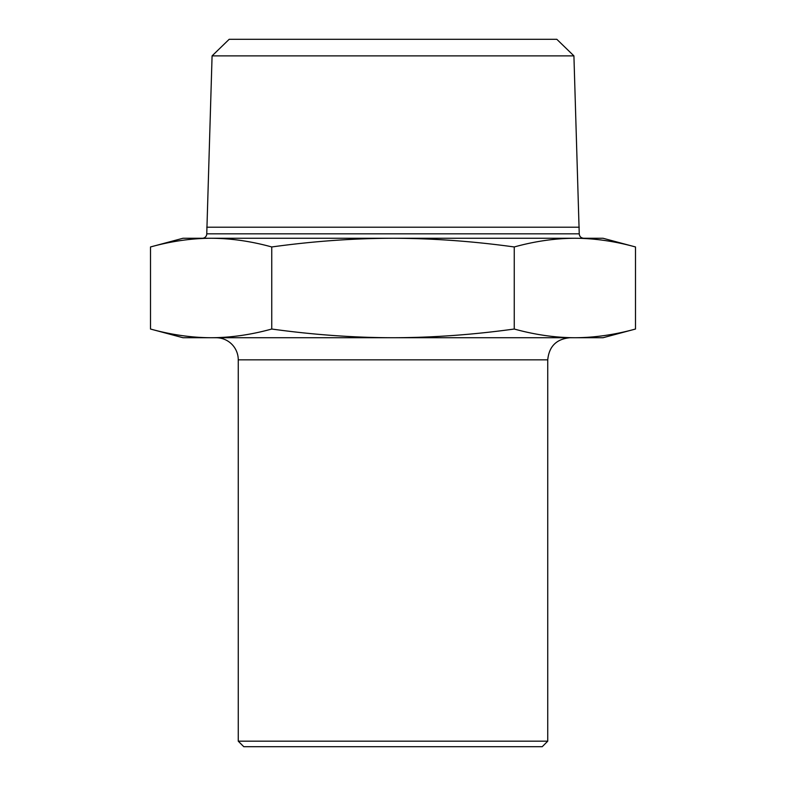 <?xml version="1.0" encoding="UTF-8"?>
<svg xmlns="http://www.w3.org/2000/svg" width="786" height="786" viewBox="0 0 786 786"><rect width="100%" height="100%" fill="white"/><g stroke="black" fill="none" stroke-linecap="round" stroke-linejoin="round"><path stroke-width="1.18" d="M206.757 233.835L212.082 55.875L573.918 55.875L579.243 233.835L206.757 233.835A4.421 4.421 0 0 1 202.336 238.256M574.871 238.256L393 238.256C432.339 238.335 472.759 241.233 514.25 246.961C535.001 241.233 555.201 238.335 574.871 238.256C594.54 238.335 614.75 241.233 635.501 246.961L603.009 238.256L583.664 238.256C580.952 237.971 579.478 236.498 579.243 233.835M579.243 227.203L206.757 227.203M150.499 246.961C171.25 241.233 191.46 238.335 211.129 238.256C230.799 238.335 250.999 241.233 271.75 246.961C313.241 241.233 353.661 238.335 393 238.256L182.991 238.256L150.499 246.961L150.499 329.029C171.25 334.757 191.46 337.656 211.129 337.734L182.991 337.734L150.499 329.029M573.918 55.875L556.822 39.3L229.178 39.3L212.082 55.875M238.256 741.178L243.778 746.7L542.222 746.7L547.744 741.178L238.256 741.178L238.256 359.841A22.106 22.106 0 0 0 216.15 337.734M271.75 246.961L271.75 329.029C250.999 334.757 230.799 337.656 211.129 337.734L393 337.734C353.661 337.656 313.241 334.757 271.75 329.029M514.25 329.029C472.759 334.757 432.339 337.656 393 337.734L574.871 337.734C555.201 337.656 535.001 334.757 514.25 329.029L514.25 246.961M635.501 329.029C614.75 334.757 594.54 337.656 574.871 337.734L603.009 337.734L635.501 329.029L635.501 246.961M547.744 741.178L547.744 359.841L238.256 359.841M547.744 359.841C549.05 346.41 556.419 339.041 569.85 337.734"/></g></svg>
